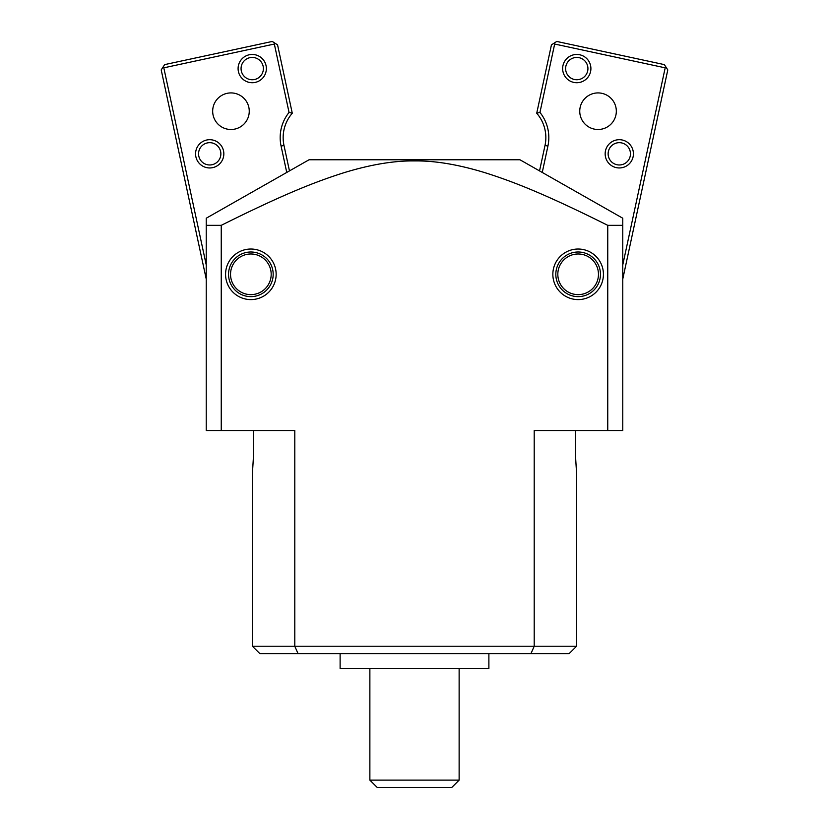 <?xml version="1.0" encoding="UTF-8"?>
<svg xmlns="http://www.w3.org/2000/svg" width="829" height="829" viewBox="0 0 829 829"><rect width="100%" height="100%" fill="white"/><g stroke="black" fill="none" stroke-linecap="round" stroke-linejoin="round"><path stroke-width="1.24" d="M622.766 225.333L607.75 225.333C544.632 193.882 513.317 181.655 484.768 172.629C458.344 164.556 434.914 160.65 414.5 160.919C394.086 160.65 370.656 164.556 344.232 172.629C315.683 181.655 284.368 193.882 221.25 225.333L206.234 225.333L206.234 218.224L309.041 159.769L519.959 159.769L622.766 218.224L622.766 430.52L534.208 430.52L534.208 646.226L252.389 646.226L259.902 653.666L252.389 646.226L252.389 474.001L253.591 454.323L252.389 474.001M259.902 653.666L298.077 653.666A1395.559 986.811 -0 0 1 294.792 646.226L294.792 430.52L206.234 430.52L206.234 225.333M575.409 454.323L576.611 474.001L575.409 454.323L575.409 430.52M253.591 430.52L253.591 454.323M228.545 274.316A22.31 22.31 0 0 1 262.016 254.99A22.31 22.31 0 0 1 262.016 293.642A22.31 22.31 0 0 1 228.545 274.316M225.571 274.316A25.295 25.295 0 0 0 263.508 296.212A25.295 25.295 0 0 0 263.508 252.41A25.295 25.295 0 0 0 225.571 274.316M221.25 225.333L221.25 430.52M607.75 225.333L607.75 430.52M552.85 274.316A25.295 25.295 0 0 0 590.787 296.212A25.295 25.295 0 0 0 590.787 252.41A25.295 25.295 0 0 0 552.85 274.316M555.824 274.316A22.31 22.31 0 0 1 589.295 254.99A22.31 22.31 0 0 1 589.295 293.642A22.31 22.31 0 0 1 555.824 274.316M576.611 646.226L576.611 474.001L576.611 646.226L534.208 646.226A1395.559 986.811 180 0 1 530.923 653.666L569.098 653.666L576.611 646.226L569.098 653.666M298.077 653.666L530.923 653.666M459.131 780.11L369.869 780.11L377.309 787.55L451.691 787.55L459.131 780.11L459.131 668.537M488.882 653.666L488.882 668.537L340.118 668.537L340.118 653.666M248.845 107.355A18.29 18.29 0 0 1 225.364 128.619A18.29 18.29 0 0 1 218.69 97.646A18.29 18.29 0 0 1 248.845 107.355M263.135 66.237A11.16 11.16 0 0 1 248.804 79.211A11.16 11.16 0 0 1 244.742 60.31A11.16 11.16 0 0 1 263.135 66.237M266.047 65.615A14.134 14.134 0 0 0 242.742 58.113A14.134 14.134 0 0 0 247.892 82.04A14.134 14.134 0 0 0 266.047 65.615M206.234 264.928L163.81 67.833L274.337 44.041L289.052 112.433A40.165 40.165 0 0 0 281.083 146.07L286.71 172.245M223.519 150.847A14.134 14.134 0 0 0 200.224 143.344A14.134 14.134 0 0 0 205.374 167.282A14.134 14.134 0 0 0 223.519 150.847M220.618 151.479A11.16 11.16 0 0 1 206.286 164.443A11.16 11.16 0 0 1 202.224 145.552A11.16 11.16 0 0 1 220.618 151.479M289.425 170.722L283.984 145.448A37.191 37.191 0 0 1 292.274 113.231L277.56 44.87L272.254 41.45L164.639 64.621L161.209 69.916L206.234 279.062M274.907 43.16L274.337 44.041M289.052 112.433A302.968 214.234 -102.1 0 1 292.274 113.231M162.919 67.263L163.81 67.833M615.916 115.055A18.29 18.29 0 0 1 594.186 129.086A18.29 18.29 0 0 1 580.155 107.355A18.29 18.29 0 0 1 601.885 93.325A18.29 18.29 0 0 1 615.916 115.055M587.678 70.931A11.16 11.16 0 0 1 574.424 79.491A11.16 11.16 0 0 1 565.865 66.237A11.16 11.16 0 0 1 579.119 57.678A11.16 11.16 0 0 1 587.678 70.931M590.59 71.563A14.134 14.134 0 0 0 572.445 55.139A14.134 14.134 0 0 0 567.285 79.066A14.134 14.134 0 0 0 590.59 71.563M542.29 172.245L547.917 146.07A40.165 40.165 0 0 0 539.948 112.433L554.663 44.041L665.19 67.833L622.766 264.928M633.107 156.795A14.134 14.134 0 0 0 614.963 140.37A14.134 14.134 0 0 0 609.812 164.308A14.134 14.134 0 0 0 633.107 156.795M630.206 156.173A11.16 11.16 0 0 1 616.942 164.733A11.16 11.16 0 0 1 608.382 151.479A11.16 11.16 0 0 1 621.646 142.92A11.16 11.16 0 0 1 630.206 156.173M539.948 112.433A302.968 214.234 -77.9 0 0 536.726 113.231A37.191 37.191 0 0 1 545.016 145.448L539.575 170.722M622.766 279.062L667.791 69.916L666.081 67.263L665.19 67.833M554.663 44.041L554.093 43.16L551.44 44.87L536.726 113.231M666.081 67.263L664.361 64.621L556.746 41.45L554.093 43.16M557.824 274.316A20.321 20.321 0 0 1 588.3 256.71A20.321 20.321 0 0 1 588.3 291.912A20.321 20.321 0 0 1 557.824 274.316M230.535 274.316A20.321 20.321 0 0 1 261.021 256.71A20.321 20.321 0 0 1 261.021 291.912A20.321 20.321 0 0 1 230.535 274.316M283.984 145.448L281.083 146.07M547.917 146.07L545.016 145.448M369.869 668.537L369.869 780.11"/></g></svg>
